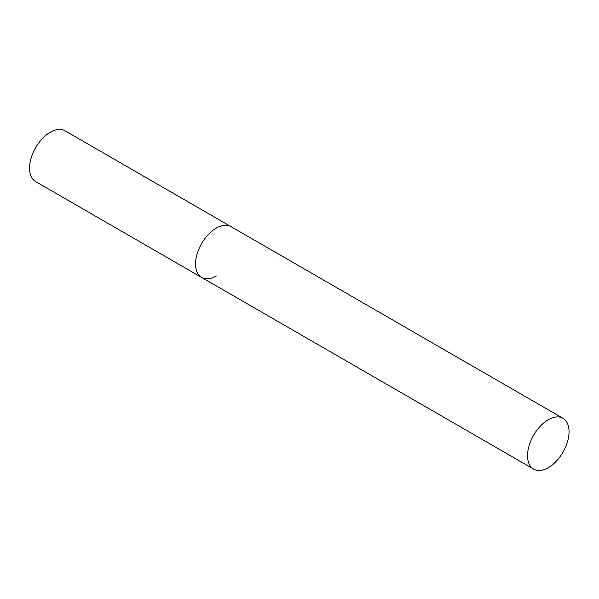 <?xml version="1.0" encoding="UTF-8"?>
<svg xmlns="http://www.w3.org/2000/svg" width="599" height="599" viewBox="0 0 599 599"><rect width="100%" height="100%" fill="white"/><g stroke="black" fill="none" stroke-linecap="round" stroke-linejoin="round"><path stroke-width="0.9" d="M216.299 275.982A29.344 16.944 -60 0 1 201.631 277.434A29.344 16.944 -60 0 1 197.131 253.924A29.344 16.944 -60 0 1 216.299 228.062A29.344 16.944 -60 0 1 230.974 226.609A29.344 16.944 120 0 0 208.362 234.471A29.344 16.944 120 0 0 195.551 264.002A29.344 16.944 120 0 0 201.631 277.434L35.626 181.594A29.344 16.944 -60 0 1 31.133 158.084A29.344 16.944 -60 0 1 50.301 132.222A29.344 16.944 -60 0 1 64.977 130.769L562.97 418.289A29.344 16.944 120 0 0 540.358 426.151A29.344 16.944 120 0 0 527.547 455.682A29.344 16.944 120 0 0 533.627 469.114A29.344 16.944 120 0 0 556.239 461.252A29.344 16.944 120 0 0 569.05 431.722A29.344 16.944 120 0 0 562.97 418.289M201.631 277.434L533.627 469.114"/></g></svg>
